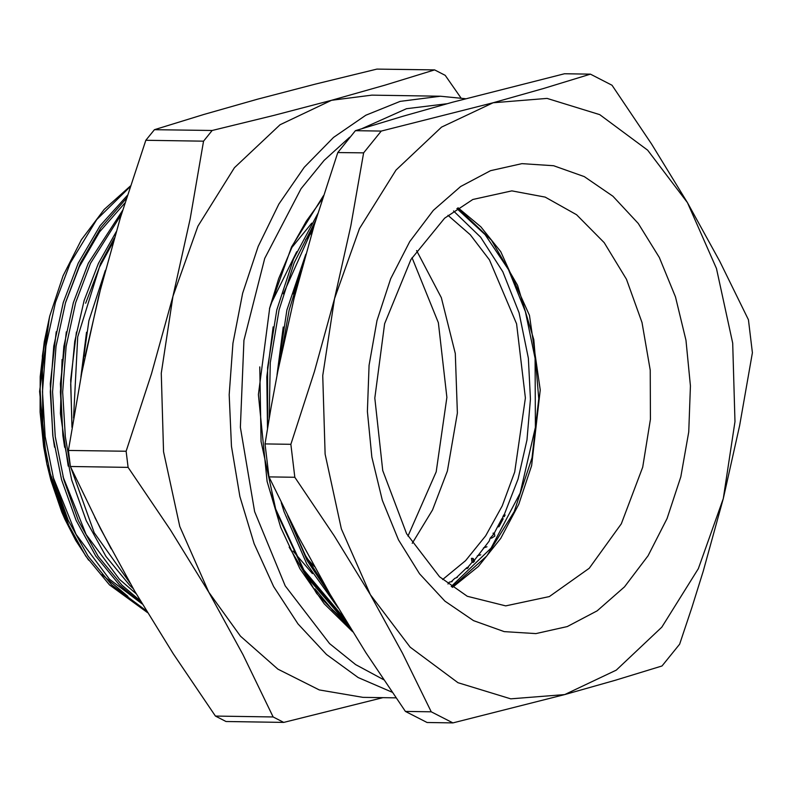 <?xml version="1.0" encoding="UTF-8"?>
<svg xmlns="http://www.w3.org/2000/svg" width="792" height="792" viewBox="0 0 792 792"><rect width="100%" height="100%" fill="white"/><g stroke="black" fill="none" stroke-linecap="round" stroke-linejoin="round"><path stroke-width="1.19" d="M337.758 152.519L363.617 152.896L381.279 131.066L493.089 102.713L543.47 88.456L590.387 74.141L564.528 73.755L452.707 102.119L402.326 116.374L355.42 130.69L337.758 152.519L314.226 225.225L294.129 298.129L277.853 370.973L271.042 407.464L265.023 443.956L269.013 476.913L297.743 535.461L329.937 594.059L365.934 652.717L405.395 711.424L427.046 722.552L452.895 722.938L431.254 711.81L405.395 711.424M590.387 74.141L612.038 85.269L651.489 143.976L687.486 202.633L719.681 261.231L748.41 319.78L752.4 352.747L739.599 425.611L723.294 498.574L703.237 571.359L691.842 607.781L679.665 644.183L662.003 666.013L615.097 680.328L564.716 694.584L452.895 722.938M269.013 476.913L294.872 477.299L290.882 444.342L265.023 443.956M431.254 711.81L402.524 653.261L370.319 594.663L334.333 536.006L294.872 477.299M290.882 444.342L314.444 371.507L334.511 298.723L350.807 225.77L363.617 152.896M381.279 131.066L355.42 130.69M723.294 498.574L698.326 568.676L661.815 627.195L616.245 670.141L564.716 694.584L510.751 698.861L458.023 682.674L410.127 647.133L370.319 594.663L341.332 528.828L325.116 454.123L322.79 375.646L334.511 298.723L359.479 228.621L396 170.102L441.57 127.156L493.089 102.713L547.054 98.436L599.782 114.622L647.688 150.163L687.486 202.633L716.483 268.468L732.699 343.174L735.016 421.651L723.294 498.574M338.085 607.88L306.831 563.983L284.071 511.622L281.279 502.692M267.577 427.957L267.617 367.567L276.834 309.82L293.545 259.004L317.75 213.682M277.269 373.903L286.932 309.969L305.791 254.212M300.594 273.141L293.476 294.01M314.543 224.185L283.378 293.862M288.496 517.305L305.415 555.459L327.106 589.169M270.498 492.089L275.388 508.424L303.91 570.141L344.164 617.968M273.121 326.878L266.835 376.913L267.498 428.432M325.156 589.228L332.105 597.772M283.219 327.027L277.052 375.022M301.158 271.022L289.179 309.999L281.318 353.965M315.671 220.443L294.169 262.944L279.081 309.85L270.28 362.786L269.181 418.275M287.644 515.592L307.237 560.657L333.224 599.683M259.816 366.934L261.043 441.51L276.22 511.503L306.346 576.239L348.985 625.858M407.949 536.075L436.204 471.874L446.837 397.435L438.412 322.72L412.058 257.697M130.175 186.684L96.683 219.622L70.31 263.003L55.42 302.405L45.896 346.114L42.461 391.693L45.134 436.491L53.717 479.675L68.241 520.364L88.031 556.093L111.791 584.971L146.47 610.969M130.403 185.991L104.148 209.464L81.408 239.788L63.043 275.824L49.728 316.236L42.362 356.063L42.887 436.451L51.47 479.635L65.993 520.324L85.784 556.063L109.544 584.942L147.47 612.622M49.728 316.236L45.134 337.55L42.362 356.063M382.912 697.633L283.754 722.363L273.181 716.918L215.474 716.067L226.047 721.502L283.754 722.363M273.181 716.918L242.916 654.628L208.781 592.268L170.359 529.858L128.056 467.379L126.106 451.272L151.48 373.834L172.973 296.337L190.179 218.77L203.504 141.154L212.127 130.492L273.725 115.454L331.551 100.327L385.011 85.16L434.64 69.914L445.223 75.349L460.904 97.941M212.127 130.492L154.42 129.64L145.797 140.303L203.504 141.154M154.42 129.64L203.98 114.414L257.509 99.228L315.256 84.12L376.933 69.062L434.64 69.914M126.106 451.272L68.399 450.42L70.349 466.528L128.056 467.379M145.797 140.303L120.424 217.741L98.931 295.238L81.724 372.804L68.399 450.42M70.349 466.528L100.604 528.818L134.739 591.178L173.171 653.598L215.474 716.067M395.98 697.821L362.914 697.336L319.295 689.891L277.853 669.181L240.451 636.144L208.781 592.268L179.784 526.442L163.578 451.737L161.251 373.25L172.973 296.337L197.941 226.225L234.452 167.706L280.031 124.77L331.551 100.327L371.814 95.179L440.471 96.198L400.207 101.336L365.835 115.216L333.531 137.422L304.257 167.32L278.883 203.999L258.142 246.401L242.669 293.258L232.907 343.193L229.145 394.723L231.502 446.322L239.897 496.485L254.093 543.708L273.666 586.605L298.03 623.898L326.482 654.509L358.162 677.506L392.149 692.228M352.628 631.729L324.185 603.841L299.891 568.616L280.625 527.314L267.072 481.397L258.41 394.644L269.636 308.187L291.525 246.946L323.393 195.713M127.948 596.336L102.089 574.547M70.221 529.274L46.946 464.33M88.605 560.132L75.775 540.461L64.944 519.304L61.717 511.82L50.876 480.209L46.837 463.835L39.6 391.406L49.401 317.523M126.482 198.238L100.98 227.581L80.408 263.152L65.518 302.554L55.994 346.262L52.559 391.842L55.232 436.639L63.815 479.823L78.339 520.512L98.129 556.241L121.889 585.12L140.53 601.029M121.493 214.236L90.506 263.3L75.616 302.702L66.092 346.411L62.657 391.99L65.33 436.788L70.023 464.092M70.765 467.419L94.288 532.828L130.433 583.714M114.365 238.115L100.604 263.449L77.735 336.927L73.557 417.958M100.96 287.209L85.031 356.331M86.476 332.195L80.893 377.101M76.379 332.036L70.666 379.724L72.003 427.353M66.281 331.888L60.4 383.853L62.855 435.402L64.607 447.332M56.182 331.739L50.312 383.704L52.757 435.253L54.519 447.183M47.055 464.835L43.619 446.658L40.055 412.097L40.243 376.774L44.243 341.847L40.085 388.813L42.659 435.095L44.421 447.034M81.111 376.002L88.902 320.671L105.356 270.389M111.147 548.896L94.802 517.414M72.062 426.997L70.646 384.377L74.715 341.451L84.17 300.455L98.356 263.419L116.226 231.749M133.284 588.654L129.74 585.238L105.97 556.36L86.189 520.631L71.666 479.932L63.083 436.748L60.41 391.961L63.845 346.381L73.359 302.663L88.258 263.271L122.75 210.167M142.105 603.682L119.641 585.09L95.872 556.212L76.091 520.483L61.568 479.784L52.985 436.6L50.312 391.812L53.747 346.233L63.271 302.514L78.16 263.112L100.059 225.69L127.393 195.357M52.866 476.467L76.012 534.323L109.375 579.16L142.283 603.979M124.987 202.97L99.594 231.809L79.151 266.993L65.409 302.91M62.954 476.616L86.1 534.471L119.463 579.308L136.274 593.802M113.325 241.718L99.346 267.3L85.605 303.217M339.273 616.503L332.036 609.721M303.287 571.279L346.094 621.136M322.493 198.564L306.286 221.196L293.169 244.48L278.675 278.537L269.527 308.632M289.169 547.183L316.731 593.465L350.985 629.086M348.025 624.294L331.284 608.494L314.889 588.842M44.243 341.847L49.163 318.483M453.539 210.979L480.625 237.174L502.841 271.715L519.027 312.781L528.333 358.232L530.442 399.148L526.987 439.966L518.097 479.091L504.118 514.998M502.9 516.641L503.712 514.988L505.058 515.008L504.247 516.661L502.9 516.641L502.247 518.78M497.564 526.759L501.841 518.77L503.187 518.79L498.91 526.779L497.564 526.759L494.287 533.115M490.288 538.095L491.634 538.114L494.802 536.065L494.455 533.164L493.109 533.145L493.297 534.729L490.288 538.095L489.139 541.174L473.705 561.082M471.992 562.369L471.438 558.38L472.784 558.4L473.339 562.389L471.992 562.369L467.686 567.448M465.973 568.508L467.032 567.438L468.379 567.458L467.32 568.527L465.973 568.508L456.727 577.408M454.846 578.328L457.33 577.418L454.846 578.328L451.371 581.595M456.845 208.633L485.149 234.62L508.424 269.597L525.373 311.603L535.055 358.33L535.402 427.403L520.166 493.079L491.05 548.123L451.252 586.456M493.109 533.145L494.455 533.164M449.381 582.071L452.133 581.605L449.381 582.071L447.975 583.971M442.599 579.516L465.557 560.627L485.684 535.788L502.247 505.9L514.661 472.052L525.373 398.029L516.562 323.799L489.496 259.875L470.22 234.699L447.985 215.305M412.286 543.332L432.551 509.979L447.351 471.052L457.41 413.077L455.341 353.549L441.332 297.733L416.622 250.579M472.784 558.4L473.477 558.865L473.933 561.736L474.517 561.102L473.646 561.082M477.249 555.895L480.724 554.776M486.971 546.797L483.447 548.005M680.833 476.744L667.102 518.542L648.064 555.746L624.452 586.902L597.158 610.83L567.25 626.601L535.867 633.61L504.217 631.59L473.507 620.621L444.936 601.128L419.582 573.844L398.435 539.827L382.308 500.386L371.804 457.043L367.349 411.444L369.092 365.36L376.982 320.552L390.703 278.744L409.741 241.55L433.363 210.395L460.647 186.466L490.565 170.696L521.948 163.687L553.598 165.696L584.298 176.665L612.879 196.168L638.223 223.453L659.37 257.469L675.507 296.911L686.001 340.253L690.466 385.853L688.723 431.937L680.833 476.744M293.06 550.994L312.464 573.596M321.661 581.803L323.928 583.615M311.751 223.146L291.416 248.035M270.537 304.752L296.713 251.797M305.464 239.907L312.206 231.977M458.113 207.771L480.873 226.819L500.792 251.698L529.462 315.315L540.233 389.991L531.64 465.577L518.76 504.266L500.742 538.382L478.338 566.478L452.499 587.347M314.325 566.478L307.029 558.429M642.698 467.221L650.43 419.255L650.212 370.121L642.055 322.572L626.432 279.269L604.197 242.639L576.616 214.751L545.223 197.149L511.781 190.842L472.784 199.485L444.599 218.186L410.989 259.469L384.585 323.73L374.814 398.109L382.734 470.557L406.623 533.729L439.59 576.804L467.329 596.267L505.642 605.86L549.381 596.574L589.218 568.3L621.344 523.769L642.698 467.221M68.231 466.142L60.341 413.483L62.083 359.499M446.876 103.712L406.474 108.702L362.221 128.552M349.717 137.263L324.086 160.34L301.049 188.664L264.706 258.4L243.886 340.342L240.412 427.294L254.608 511.612L285.209 585.892L329.531 643.619L355.657 664.607L383.684 679.704M452.163 587.11L486.773 555.964L514.206 511.632L532.056 457.736L538.778 398.792L533.808 339.669L517.552 285.278L491.446 240.154L457.776 207.999M465.359 98.703L440.471 96.198"/></g></svg>
